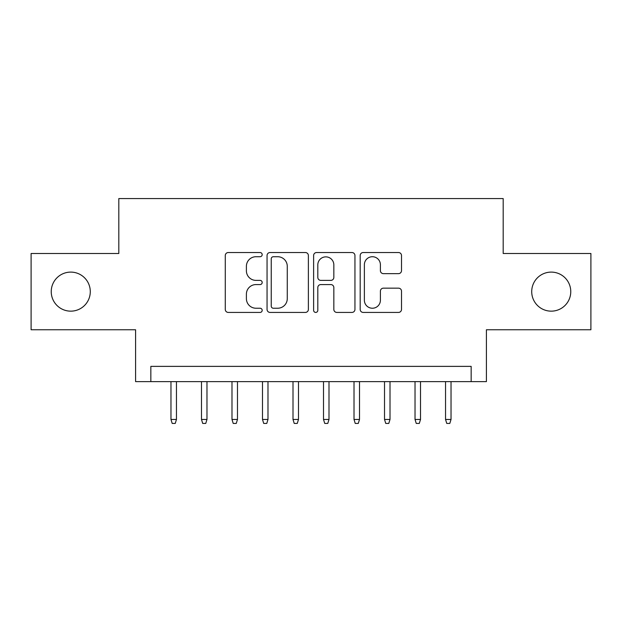 <?xml version="1.0" encoding="UTF-8"?>
<svg xmlns="http://www.w3.org/2000/svg" width="622" height="622" viewBox="0 0 622 622"><rect width="100%" height="100%" fill="white"/><g stroke="black" fill="none" stroke-linecap="round" stroke-linejoin="round"><path stroke-width="0.93" d="M262.189 254.631A2.099 2.099 0 0 0 260.097 252.532L228.282 252.532A2.993 2.993 0 0 0 225.281 255.525L225.281 309.429A2.993 2.993 0 0 0 228.282 312.423L260.097 312.423A2.099 2.099 0 0 0 262.189 310.324A2.099 2.099 0 0 0 260.097 308.232L255.976 308.232A9.579 9.579 0 0 1 246.398 298.646L246.398 294.152A9.579 9.579 0 0 1 255.976 284.573L260.097 284.573A2.099 2.099 0 0 0 262.189 282.474A2.099 2.099 0 0 0 260.097 280.382L255.976 280.382A9.579 9.579 0 0 1 246.398 270.795L246.398 266.309A9.579 9.579 0 0 1 255.976 256.723L260.097 256.723A2.099 2.099 0 0 0 262.189 254.631M531.717 291.625A19.523 19.523 0 0 0 551.24 311.155A19.523 19.523 0 0 0 570.763 291.625A19.523 19.523 0 0 0 551.24 272.102A19.523 19.523 0 0 0 531.717 291.625M51.237 291.625A19.523 19.523 0 0 0 70.76 311.155A19.523 19.523 0 0 0 90.283 291.625A19.523 19.523 0 0 0 70.76 272.102A19.523 19.523 0 0 0 51.237 291.625M398.515 273.641A2.993 2.993 0 0 0 401.509 270.648L401.509 255.525A2.993 2.993 0 0 0 398.515 252.532L363.178 252.532A2.993 2.993 0 0 0 360.185 255.525L360.185 309.429A2.993 2.993 0 0 0 363.178 312.423L398.515 312.423A2.993 2.993 0 0 0 401.509 309.429L401.509 291.158A2.993 2.993 0 0 0 398.515 288.165L383.393 288.165A2.993 2.993 0 0 0 380.4 291.158L380.4 300.216A8.008 8.008 0 0 1 372.384 308.232A8.008 8.008 0 0 1 364.375 300.216L364.375 264.731A8.008 8.008 0 0 1 372.384 256.723A8.008 8.008 0 0 1 380.4 264.731L380.4 270.648A2.993 2.993 0 0 0 383.393 273.641L398.515 273.641M471.157 381.62L486.412 381.62L486.412 329.761L590.9 329.761L590.9 253.496L503.19 253.496L503.19 198.581L118.81 198.581L118.81 253.496L31.1 253.496L31.1 329.761L135.588 329.761L135.588 381.62L471.157 381.62L471.157 366.374L150.843 366.374L150.843 381.62M308.38 255.525A2.993 2.993 0 0 0 305.386 252.532L270.049 252.532A2.993 2.993 0 0 0 267.056 255.525L267.056 309.429A2.993 2.993 0 0 0 270.049 312.423L305.386 312.423A2.993 2.993 0 0 0 308.38 309.429L308.38 255.525M316.614 252.532L351.951 252.532A2.993 2.993 0 0 1 354.944 255.525L354.944 309.429A2.993 2.993 0 0 1 351.951 312.423L336.829 312.423A2.993 2.993 0 0 1 333.835 309.429L333.835 287.566A2.993 2.993 0 0 0 330.842 284.573L320.804 284.573A2.993 2.993 0 0 0 317.811 287.566L317.811 310.324A2.099 2.099 0 0 1 315.719 312.423A2.099 2.099 0 0 1 313.62 310.324L313.62 255.525A2.993 2.993 0 0 1 316.614 252.532M273.346 256.723A2.099 2.099 0 0 0 271.246 258.822L271.246 306.133A2.099 2.099 0 0 0 273.346 308.232L277.684 308.232A9.579 9.579 0 0 0 287.271 298.646L287.271 266.309A9.579 9.579 0 0 0 277.684 256.723L273.346 256.723M333.835 264.886A8.008 8.008 0 0 0 325.819 256.87A8.008 8.008 0 0 0 317.811 264.886L317.811 277.389A2.993 2.993 0 0 0 320.804 280.382L330.842 280.382A2.993 2.993 0 0 0 333.835 277.389L333.835 264.886M176.461 419.453L175.249 423.419L172.193 423.419L170.972 419.453L176.461 419.453L176.461 381.62M170.972 419.453L170.972 381.62M206.97 419.453L205.75 423.419L202.702 423.419L201.481 419.453L206.97 419.453L206.97 381.62M201.481 419.453L201.481 381.62M237.48 419.453L236.259 423.419L233.211 423.419L231.99 419.453L237.48 419.453L237.48 381.62M231.99 419.453L231.99 381.62M267.989 419.453L266.768 423.419L263.712 423.419L262.492 419.453L267.989 419.453L267.989 381.62M262.492 419.453L262.492 381.62M298.49 419.453L297.269 423.419L294.222 423.419L293.001 419.453L298.49 419.453L298.49 381.62M293.001 419.453L293.001 381.62M328.999 419.453L327.778 423.419L324.731 423.419L323.51 419.453L328.999 419.453L328.999 381.62M323.51 419.453L323.51 381.62M359.508 419.453L358.288 423.419L355.232 423.419L354.011 419.453L359.508 419.453L359.508 381.62M354.011 419.453L354.011 381.62M390.01 419.453L388.789 423.419L385.741 423.419L384.52 419.453L390.01 419.453L390.01 381.62M384.52 419.453L384.52 381.62M420.519 419.453L419.298 423.419L416.25 423.419L415.029 419.453L420.519 419.453L420.519 381.62M415.029 419.453L415.029 381.62M451.028 419.453L449.807 423.419L446.752 423.419L445.539 419.453L451.028 419.453L451.028 381.62M445.539 419.453L445.539 381.62"/></g></svg>

